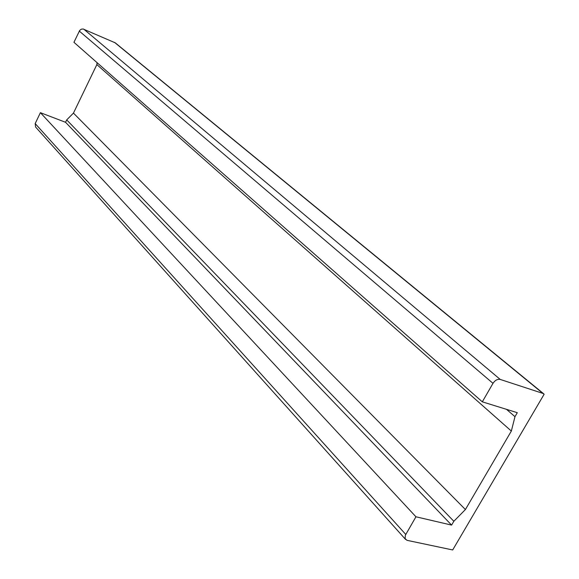 <?xml version="1.0" encoding="UTF-8"?>
<svg xmlns="http://www.w3.org/2000/svg" width="579" height="579" viewBox="0 0 579 579"><rect width="100%" height="100%" fill="white"/><g stroke="black" fill="none" stroke-linecap="round" stroke-linejoin="round"><path stroke-width="0.87" d="M543.79 393.879L115.279 42.853L83.108 28.986L81.248 29.218L79.707 30.419L73.946 42.31L482.314 401.833L492.997 383.334C495.096 380.222 497.513 378.927 500.242 379.44L542.921 393.409L544.151 394.219L452.684 549.963L406.979 540.323L405.097 538.615L405.351 535.242L415.946 516.786L40.392 112.673L35.189 123.588L35.616 127.069M415.946 516.786L451.598 525.102L453.842 521.274L465.407 509.534L511.344 431.058L514.977 416.677L517.3 412.697L482.314 401.833M514.977 416.677L506.509 409.346M97.055 62.655L96.859 64.595L73.453 113.108L66.701 119.896L65.55 122.285L40.392 112.673M511.344 431.058L96.859 64.595M465.407 509.534L73.453 113.108M453.842 521.274L66.701 119.896M451.598 525.102L65.55 122.285M492.997 383.334L79.294 31.1M405.756 534.439L35.189 123.588M542.921 393.409L114.584 42.426M500.242 379.44L83.81 29.196M405.589 539.454L35.558 126.996"/></g></svg>
